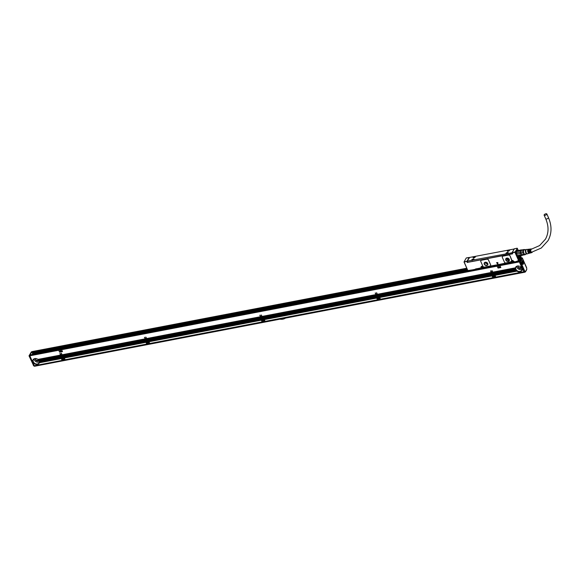 <?xml version="1.0" encoding="UTF-8"?>
<svg xmlns="http://www.w3.org/2000/svg" width="580" height="580" viewBox="0 0 580 580"><rect width="100%" height="100%" fill="white"/><g stroke="black" fill="none" stroke-linecap="round" stroke-linejoin="round"><path stroke-width="0.87" d="M516.403 250.908L516.954 250.444A3.059 1.356 -100.9 0 1 517.447 250.538M516.338 254.083A3.016 1.341 -100.9 0 0 518.107 256.411A3.016 1.341 -100.9 0 0 518.585 256.092A3.059 1.356 -100.9 0 1 518.107 256.454A3.059 1.356 -100.9 0 1 518.078 256.462L517.418 256.23M516.186 253.293A3.016 1.341 -100.9 0 1 517.026 250.473A3.016 1.341 -100.9 0 1 517.425 250.545M518.107 256.142A2.755 1.225 -100.9 0 1 518.085 256.15A2.755 1.225 -100.9 0 1 518.063 256.15A2.755 1.225 -100.9 0 1 517.034 255.439A2.755 1.225 -100.9 0 1 516.258 252.568A2.755 1.225 -100.9 0 1 517.048 250.741A2.755 1.225 -100.9 0 1 517.07 250.734M525.618 254.12A2.755 1.225 -100.9 0 1 525.291 254.663L524.545 254.736A2.755 1.225 -100.9 0 1 524.001 254.2L523.377 252.8L520.507 253.409A2.972 1.319 -100.9 0 1 520.282 252.133L520.572 252.024A2.755 1.225 -100.9 0 1 520.68 250.777L520.579 252.155L516.729 252.764A2.755 1.225 -100.9 0 0 516.968 254.163L520.811 253.431A2.755 1.225 -100.9 0 0 521.34 254.613L517.701 255.555A2.972 1.319 79.1 0 0 518.063 255.976A2.972 1.319 79.1 0 0 518.31 256.15L521.768 255.483A2.972 1.319 -100.9 0 1 521.159 254.888L517.701 255.555M516.831 251.517L520.68 250.777L516.831 251.517A2.755 1.225 -100.9 0 1 516.983 251.118A2.755 1.225 -100.9 0 1 517.041 251.017M523.377 252.8A2.755 1.225 -100.9 0 1 523.269 252.293A2.755 1.225 -100.9 0 1 523.182 251.655L523.312 250.183L520.71 250.683A2.755 1.225 -100.9 0 1 521.058 250.067L521.108 250.024A2.755 1.225 -100.9 0 1 521.355 249.915A2.755 1.225 -100.9 0 1 521.376 249.907A2.755 1.225 -100.9 0 1 521.688 249.944M517.969 255.889A2.755 1.225 -100.9 0 1 517.882 255.816A2.755 1.225 -100.9 0 1 517.49 255.352M518.796 255.947L522.638 255.207A2.755 1.225 79.1 0 1 522.391 255.323A2.755 1.225 79.1 0 1 522.007 255.265L521.768 255.483M523.182 251.655L520.579 252.155A2.755 1.225 -100.9 0 0 520.775 253.3L521.398 254.7A2.755 1.225 79.1 0 1 521.34 254.613L521.159 254.888M520.507 253.409L516.968 254.163M516.729 252.764L516.823 252.8A2.972 1.319 79.1 0 0 517.041 254.076M520.282 252.133L516.823 252.8M521.108 250.024L517.346 250.56A2.972 1.319 79.1 0 0 517.092 250.908A2.972 1.319 79.1 0 0 516.954 251.249M521.739 249.965L520.934 249.951M524.545 254.736L522.689 255.164A2.755 1.225 -100.9 0 1 522.638 255.207M524.001 254.2L521.398 254.7A2.755 1.225 -100.9 0 0 521.942 255.236A2.755 1.225 79.1 0 0 522.007 255.265M520.419 250.582A2.972 1.319 -100.9 0 1 520.804 249.9M524.798 249.828A2.755 1.225 -100.9 0 0 524.407 249.501L521.058 250.067M525.291 254.663L522.689 255.164M525.574 254.134A2.581 1.145 -100.9 0 1 524.436 254.41A2.581 1.145 -100.9 0 1 523.428 252.264A2.581 1.145 -100.9 0 1 523.602 249.973A2.581 1.145 -100.9 0 1 524.748 249.842M523.312 250.183A2.755 1.225 -100.9 0 1 523.66 249.567M524.994 254.243A2.182 0.972 -100.9 0 1 524.98 254.243A2.182 0.972 -100.9 0 1 524.958 254.25A2.182 0.972 -100.9 0 1 523.61 252.264A2.182 0.972 -100.9 0 1 524.153 249.951A2.182 0.972 -100.9 0 1 524.175 249.951M527.213 253.837A2.313 1.029 -100.9 0 1 527.068 253.953A2.313 1.029 -100.9 0 1 526.908 254.011A2.313 1.029 -100.9 0 1 525.473 251.88A2.313 1.029 -100.9 0 1 526.074 249.451A2.313 1.029 -100.9 0 1 526.205 249.451A2.313 1.029 -100.9 0 1 526.343 249.487M532.273 252.09A1.856 0.826 -100.9 0 1 531.86 252.59A1.856 0.826 -100.9 0 1 531.824 252.597A1.856 0.826 -100.9 0 1 530.671 250.893A1.856 0.826 -100.9 0 1 531.149 248.943A1.856 0.826 -100.9 0 1 531.164 248.943L530.381 249.037A1.914 0.848 -100.9 0 1 530.381 249.037A1.914 0.848 -100.9 0 0 529.997 251.539L529.605 251.626A1.936 0.863 -100.9 0 1 529.982 249.088A1.936 0.863 -100.9 0 1 529.997 249.081L529.525 249.139A1.972 0.877 -100.9 0 1 529.54 249.139A1.972 0.877 -100.9 0 0 529.518 249.139A1.972 0.877 -100.9 0 0 529.134 251.735L528.742 251.821A2.001 0.892 -100.9 0 1 529.127 249.19A2.001 0.892 -100.9 0 1 529.141 249.19L528.67 249.24A2.03 0.906 -100.9 0 1 528.684 249.24A2.03 0.906 -100.9 0 1 528.67 249.24A2.03 0.906 -100.9 0 0 528.271 251.93L527.88 252.017A2.059 0.913 -100.9 0 1 528.271 249.291A2.059 0.913 -100.9 0 1 528.279 249.291L526.488 249.509A2.182 0.972 -100.9 0 1 526.488 249.509A2.182 0.972 -100.9 0 1 526.502 249.509A2.182 0.972 -100.9 0 0 525.915 251.8A2.182 0.972 -100.9 0 0 527.264 253.808A2.182 0.972 -100.9 0 0 527.314 253.793A2.182 0.972 -100.9 0 0 527.358 253.779L527.068 253.953M531.164 248.943A1.856 0.826 -100.9 0 1 531.657 249.175M531.142 252.779A1.914 0.848 -100.9 0 1 531.106 252.793A1.914 0.848 -100.9 0 1 531.062 252.8A1.914 0.848 -100.9 0 1 530.323 252.264L529.932 252.358A1.936 0.863 -100.9 0 0 530.686 252.902A1.936 0.863 -100.9 0 0 530.722 252.894L530.272 253.011A1.972 0.877 -100.9 0 1 530.229 253.018A1.972 0.877 -100.9 0 1 529.46 252.46L529.062 252.546A2.001 0.892 -100.9 0 0 529.845 253.119A2.001 0.892 -100.9 0 0 529.888 253.112L529.438 253.235A2.03 0.906 -100.9 0 1 529.395 253.243A2.03 0.906 -100.9 0 1 528.59 252.655L528.199 252.742A2.059 0.913 -100.9 0 0 529.011 253.344A2.059 0.913 -100.9 0 0 529.054 253.337L527.314 253.793M528.742 251.821L528.88 251.575A1.552 0.689 -100.9 0 1 529.033 249.719L529.011 249.733M529.605 251.626L529.728 251.415A1.552 0.689 -100.9 0 1 529.932 249.516M531.998 252.155A1.552 0.689 -100.9 0 1 531.78 252.293A1.552 0.689 -100.9 0 1 531.766 252.3A1.552 0.689 -100.9 0 1 530.809 250.886A1.552 0.689 -100.9 0 1 531.193 249.248A1.552 0.689 -100.9 0 1 531.345 249.255M527.88 252.017L528.032 251.742A1.552 0.689 -100.9 0 1 528.134 249.936M467.19 261.225L467.654 262.218M467.567 262.37L512.684 253.823L512.14 252.807M469.082 261.986L472.243 261.442M511.444 253.859L507.863 254.613M507.826 254.606L506.478 254.808L507.79 254.671M473.642 261.174L506.463 254.881M473.505 261.275L472.214 261.384M545.918 213.766A1.486 0.616 156.1 0 1 546.831 213.948A1.486 0.616 156.1 0 1 545.033 215.332A1.486 0.616 156.1 0 1 544.12 215.151A1.486 0.616 156.1 0 1 545.918 213.766M517.179 250.444L516.874 250.415A3.103 1.377 79.1 0 0 516.845 250.422A3.103 1.377 79.1 0 0 516.707 250.466M517.875 256.527A3.103 1.377 79.1 0 0 517.991 256.519A3.103 1.377 79.1 0 0 518.02 256.512A3.103 1.377 79.1 0 0 518.317 256.375M514.424 248.748L512.104 252.575L512.546 253.793M511.872 262.08L511.488 261.667A1.182 0.935 29.6 0 1 511.437 261.529L511.4 261.79M502.382 256.512L502.352 256.556A1.312 1.044 29.6 0 1 503.041 256.063L508.421 255.033A1.312 1.044 29.6 0 1 510.059 255.903L510.03 255.947A1.312 1.044 -150.4 0 0 508.392 255.077L503.012 256.113A1.312 1.044 -150.4 0 0 502.345 257.426L504.404 262.08A1.312 1.044 -150.4 0 0 506.043 262.95L511.408 261.58A1.182 0.935 -150.4 0 1 511.799 260.623L510.03 255.947M511.944 260.464L510.059 255.903M497.763 264.096L496.545 262.696L497.756 264.103M496.545 262.696L497.828 262.53L497.894 264.103M480.849 260.637L480.82 260.688A1.312 1.044 29.6 0 1 481.501 260.195L486.888 259.166A1.312 1.044 29.6 0 1 488.527 260.036L488.498 260.079A1.312 1.044 -150.4 0 0 486.859 259.209L481.48 260.239A1.312 1.044 -150.4 0 0 480.805 261.551L482.872 266.213A1.312 1.044 -150.4 0 0 484.51 267.075L489.89 266.046A1.312 1.044 -150.4 0 0 490.564 264.734L488.498 260.079M490.549 265.604L490.571 265.553A1.312 1.044 29.6 0 1 490.564 265.582A1.312 1.044 29.6 0 0 490.586 264.69L488.527 260.036M469.169 257.527L466.857 261.507L464.036 261.935L466.842 261.21L467.306 262.523M467.277 261.312L467.864 262.218L472.243 261.457M506.485 254.808L472.337 261.5M517.708 250.495A3.19 1.414 79.1 0 0 517.07 250.292L516.802 250.393M518.012 256.548L517.984 256.541A3.125 1.392 79.1 0 0 518.056 256.534L518.332 256.418A3.125 1.392 79.1 0 0 518.629 256.084M517.07 250.292C515.083 249.704 517.142 258.404 518.121 256.57L518.52 257.259A1.812 0.805 79.1 0 0 518.796 258.202L518.955 258.571A1.812 0.805 79.1 0 0 519.491 259.296L518.861 260.754L517.49 260.906L517.759 261.37L517.49 260.906L518.861 260.754L519.528 259.572M518.643 260.688L514.924 252.286L517.302 248.392L514.989 252.162M464.036 261.935L467.828 270.541L475.796 269.395M464.167 262.022L467.828 270.541M467.886 270.425L469.205 270.563L467.908 270.541M475.999 269.156L469.205 270.563L475.738 269.308L475.578 268.946L476.108 268.939L475.578 268.946L476.108 268.939L475.846 269.41L476.195 268.946M481.494 267.909L475.578 268.946M511.748 262.102L483.415 267.539L483.096 267.097M511.937 261.95L483.343 267.46L483.184 267.097A1.182 0.935 29.6 0 0 481.11 267.496L481.269 267.858M511.408 261.58L511.437 261.529A1.182 0.935 29.6 0 1 511.488 260.906M511.893 260.543A1.182 0.935 29.6 0 1 513.561 261.268L514.221 261.536L513.793 261.711L513.474 261.268M517.49 260.906L518.02 260.899L517.65 261.268L514.489 262L513.655 261.718M518.107 260.906L514.489 262L517.708 261.355M520.579 255.787L521.072 256.853L520.34 257.803A1.812 0.805 79.1 0 0 520.042 256.65L519.883 256.287A1.812 0.805 79.1 0 0 519.702 255.954M520.245 258.056L520.913 257.012M517.092 248.211L514.228 248.842L517.222 248.218L518.194 250.4M464.152 261.725L466.269 257.984L468.966 257.469M507.732 254.714L512.445 253.561M514.112 249.008L469.662 257.433L467.212 261.152L511.647 252.837L512.046 253.743M517.998 258.1L518.201 258.462L518.404 257.621L518.005 257.455L517.998 258.1M520.086 257.274A1.812 0.805 79.1 0 0 519.89 256.679L519.723 256.317A1.812 0.805 79.1 0 0 519.549 255.983M518.868 256.041A1.704 0.754 79.1 0 0 518.549 257.411M519.375 259.724L518.904 260.558M505.811 260.072A1.965 1.559 -150.4 0 0 507.514 261.377A1.965 1.559 -150.4 0 0 509.254 260.71A1.965 1.559 -150.4 0 0 509.269 259.412A1.965 1.559 -150.4 0 0 507.565 258.107A1.965 1.559 -150.4 0 0 505.833 258.767A1.965 1.559 -150.4 0 0 505.811 260.072M484.278 264.204A1.965 1.559 -150.4 0 0 485.982 265.502A1.965 1.559 -150.4 0 0 487.715 264.842A1.965 1.559 -150.4 0 0 487.736 263.537A1.965 1.559 -150.4 0 0 486.033 262.24A1.965 1.559 -150.4 0 0 484.293 262.899A1.965 1.559 -150.4 0 0 484.278 264.204M512.089 252.612L511.647 252.837M473.686 258.97A1.225 0.507 -23.9 0 0 472.337 259.332A1.225 0.507 -23.9 0 0 471.728 260.137A1.225 0.507 -23.9 0 0 472.011 260.304A1.225 0.507 -23.9 0 0 473.352 259.949A1.225 0.507 -23.9 0 0 473.969 259.144A1.225 0.507 -23.9 0 0 473.686 258.97M507.913 252.409A1.225 0.507 -23.9 0 0 506.565 252.764A1.225 0.507 -23.9 0 0 505.956 253.569A1.225 0.507 -23.9 0 0 506.231 253.743A1.225 0.507 -23.9 0 0 507.58 253.38A1.225 0.507 -23.9 0 0 508.189 252.575A1.225 0.507 -23.9 0 0 507.913 252.409M474.433 257.658A1.225 0.507 -23.9 0 0 475.353 256.693A1.225 0.507 -23.9 0 0 474.041 256.723A1.225 0.507 -23.9 0 0 473.12 257.687A1.225 0.507 -23.9 0 0 474.433 257.658M508.653 251.096A1.225 0.507 -23.9 0 0 509.581 250.132A1.225 0.507 -23.9 0 0 508.268 250.161A1.225 0.507 -23.9 0 0 507.34 251.125A1.225 0.507 -23.9 0 0 508.653 251.096M518.179 258.441L517.998 257.476M481.56 267.779L481.11 267.496M514.547 262.675L514.503 261.783M477.384 269.178L481.175 268.279L481.052 268.743M476.028 269.236L477.325 269.011M476.564 268.881L513.779 261.942M512.198 260.579A0.877 0.696 -150.4 0 0 511.857 261.428L511.951 262M481.821 266.409A0.877 0.696 -150.4 0 0 481.48 267.257L481.574 267.829M505.847 258.738L505.847 260.007A1.965 1.559 -150.4 0 0 507.529 261.297A1.965 1.559 -150.4 0 0 509.269 260.674M484.314 262.863L484.314 264.132A1.965 1.559 -150.4 0 0 485.997 265.43A1.965 1.559 -150.4 0 0 487.736 264.806M472.076 260.449C471.641 259.84 472.2 259.398 473.751 259.115A1.225 0.507 156.1 0 1 473.983 259.224M505.999 253.634A1.225 0.507 156.1 0 1 506.71 252.865A1.225 0.507 156.1 0 1 507.971 252.554L508.211 252.655M475.375 256.773A1.225 0.507 -23.9 0 0 474.107 256.868L473.164 257.752M509.595 250.212L508.334 250.306A1.225 0.507 -23.9 0 0 507.384 251.191M510.661 263.066L510.4 262.668L514.286 261.928M506.043 259.963A1.747 1.392 -150.4 0 0 509.117 259.376A1.747 1.392 -150.4 0 0 506.043 259.963M484.51 264.096A1.747 1.392 -150.4 0 0 487.584 263.508A1.747 1.392 -150.4 0 0 484.51 264.096M506.528 258.361A1.747 1.392 -150.4 0 0 509.247 259.898M484.996 262.486A1.747 1.392 -150.4 0 0 485.126 263.015L487.715 264.031M473.962 259.354A1.138 0.471 -23.9 0 0 473.954 259.325L473.954 259.325A1.138 0.471 -23.9 0 0 472.729 259.354A1.138 0.471 -23.9 0 0 471.873 260.239A1.138 0.471 -23.9 0 0 471.873 260.246A1.138 0.471 -23.9 0 0 471.888 260.275L471.873 260.246M508.189 252.786L508.174 252.757A1.138 0.471 -23.9 0 0 508.174 252.764A1.138 0.471 -23.9 0 0 508.174 252.757A1.138 0.471 -23.9 0 0 506.949 252.786A1.138 0.471 -23.9 0 0 506.093 253.677A1.138 0.471 -23.9 0 0 506.101 253.677A1.138 0.471 -23.9 0 0 506.115 253.706L506.101 253.677M475.339 256.882A1.138 0.471 -23.9 0 0 475.339 256.875L475.353 256.904A1.138 0.471 -23.9 0 0 475.339 256.882A1.138 0.471 -23.9 0 0 474.114 256.904A1.138 0.471 -23.9 0 0 473.258 257.796A1.138 0.471 -23.9 0 0 473.265 257.796A1.138 0.471 -23.9 0 0 473.28 257.825L473.265 257.796M509.566 250.313L509.573 250.335A1.138 0.471 -23.9 0 0 509.566 250.313A1.138 0.471 -23.9 0 0 508.341 250.343A1.138 0.471 -23.9 0 0 507.486 251.227A1.138 0.471 -23.9 0 0 507.486 251.234A1.138 0.471 -23.9 0 0 507.5 251.263L507.486 251.234M507.159 258.187A1.117 0.884 -150.4 0 0 509.066 259.267M518.614 256.454L518.701 256.44A1.638 0.725 79.1 0 0 518.745 258.078M519.187 258.985A1.638 0.725 79.1 0 0 519.687 259.238A1.638 0.725 79.1 0 0 519.89 259.122L518.701 256.44M485.627 262.32A1.117 0.884 -150.4 0 0 487.534 263.4M472.751 259.905L473.208 259.688M506.978 253.344L507.435 253.119M474.186 257.629L473.824 257.389L474.404 257.382M474.135 257.513L474.599 257.237M508.406 251.06L508.051 250.821L508.624 250.821M508.355 250.951L508.82 250.676M482.575 267.17L482.415 267.656L481.77 267.423L482.009 266.865M512.952 261.341L512.792 261.827L512.147 261.594L512.394 261.036M519.934 259.035A1.552 0.689 -100.9 0 1 518.991 258.433A1.552 0.689 -100.9 0 1 518.81 256.498M518.984 256.2A1.552 0.689 -100.9 0 1 519.165 256.092A1.552 0.689 -100.9 0 1 519.542 256.23A1.552 0.689 -100.9 0 1 520.108 258.738L518.875 256.135M521.159 258.542L520.064 258.825M482.372 267.561L481.813 267.257M512.749 261.732L512.191 261.428M519.346 261.899L29.834 355.801L31.944 360.564L32.835 360.39A3.494 2.777 29.6 0 1 33.067 359.774A3.494 2.777 29.6 0 1 37.968 359.404L60.53 355.076L60.015 353.438L60.914 355.004L61.799 354.837L61.284 353.198L62.183 354.764L145.131 338.851L144.5 337.285L145.515 338.778L146.399 338.604L145.776 337.045L146.784 338.531L260.493 316.724L259.862 315.157L260.877 316.644L261.761 316.477L261.13 314.911L262.145 316.404L375.847 294.589L375.224 293.031L376.239 294.517L377.116 294.35L376.492 292.784L377.507 294.27L491.209 272.462L490.695 270.824L491.593 272.39L492.478 272.216L491.963 270.584L492.862 272.143L515.424 267.815A3.494 2.777 29.6 0 1 515.663 267.199A3.494 2.777 29.6 0 1 520.564 266.829L521.456 266.662L519.346 261.899L519.477 261.145L30.102 355.018M58.776 350.4L59.675 352.169L62.364 351.647L61.56 349.834L58.87 350.349M62.488 351.552L61.589 349.783L58.892 350.305M497.147 266.307L498.046 268.076L500.736 267.561L499.931 265.742L497.241 266.256M500.845 267.481L499.96 265.691L497.263 266.213M29.834 355.801L29.964 355.047M61.342 357.911A0.652 0.522 -150.4 0 0 61.386 358.223L62.241 360.383L34.343 365.726M60.53 355.076L61.654 357.548L39.44 361.884A3.494 2.777 29.6 0 1 39.447 362.159L61.291 357.969L39.433 362.319A3.494 2.777 29.6 0 1 39.389 362.609L61.306 358.563L39.346 362.775A3.494 2.777 29.6 0 1 39.15 363.225A3.494 2.777 29.6 0 1 34.423 363.718L33.394 363.776L34.206 365.661M34.387 363.645L33.401 363.783L34.249 363.595A3.494 2.777 29.6 0 1 33.981 363.37L33.843 363.239A3.494 2.777 29.6 0 1 33.618 363L33.509 362.863A3.494 2.777 29.6 0 1 33.328 362.623L33.241 362.486A3.494 2.777 29.6 0 1 33.103 362.232L33.038 362.087A3.494 2.777 29.6 0 1 32.937 361.833L32.538 361.906L33.038 362.087M33.952 363.298L33.212 363.377L33.357 363.762M33.56 362.877L33.183 363.363M33.045 362.978L33.509 362.863M33.285 362.5L33.002 362.964M32.864 362.58L33.241 362.486M33.096 362.159L32.828 362.565L33.321 362.551M33.075 362.108L32.654 362.159M32.922 361.702L32.473 361.76L32.937 361.753M32.821 361.289L32.299 361.362L32.821 361.289L32.473 361.76M32.792 360.854L32.117 360.963L32.777 360.992A3.494 2.777 29.6 0 0 32.799 361.267M32.777 360.84A3.494 2.777 29.6 0 1 32.806 360.557L31.944 360.564M37.968 359.404L38.128 359.535A3.494 2.777 29.6 0 1 38.381 359.76L38.512 359.897A3.494 2.777 29.6 0 1 38.715 360.129L38.816 360.267A3.494 2.777 29.6 0 1 38.983 360.513L39.063 360.658A3.494 2.777 29.6 0 1 39.186 360.905L61.241 356.678M39.215 363.109A3.494 2.777 29.6 0 1 36.12 364.153A3.494 2.777 29.6 0 1 33.169 361.855A3.494 2.777 29.6 0 1 33.14 359.658M61.654 357.548L59.907 353.662M62.93 357.381L62.045 357.548M62.017 357.425L62.901 357.251M62.749 356.983L61.864 357.149M61.842 357.019L62.727 356.852M62.575 356.577L61.69 356.751M61.661 356.62L62.546 356.454M62.401 356.178L61.516 356.352M61.487 356.221L62.372 356.055M62.219 355.779L61.335 355.953M61.306 355.823L62.191 355.649M62.045 355.38L61.161 355.547M61.132 355.424L62.017 355.25M61.864 354.982L60.98 355.149M63.104 357.7L61.639 358.23L62.43 358.186A0.921 0.732 29.6 0 1 63.118 358.056L63.923 357.896L63.082 357.65M61.175 353.416L63.206 357.476L64.075 357.7L64.931 359.868L63.989 357.969L63.35 358.092L63.996 358.041M63.285 357.178L146.08 340.996L63.314 357.309L146.319 341.54L144.5 337.43M146.08 340.996L63.133 356.903M63.111 356.78L146.051 340.866M145.906 340.598L62.959 356.504M62.93 356.381L145.877 340.467M145.725 340.192L62.785 356.106M62.756 355.975L145.696 340.068M145.551 339.793L62.604 355.707M62.575 355.576L145.522 339.67M145.37 339.394L62.43 355.308M62.401 355.177L145.348 339.264M145.196 338.995L62.248 354.909M146.319 341.54L146.189 341.569A0.652 0.522 29.6 0 0 145.892 341.743L63.909 357.469A0.652 0.522 29.6 0 0 63.51 357.425L63.314 357.309M147.53 341.149L146.646 341.323L148.676 341.475L149.372 343.57L148.589 341.736L147.944 341.859L148.596 341.816M146.617 341.192L147.501 341.025M147.349 340.75L146.465 340.924M146.435 340.793L147.32 340.627M147.175 340.351L146.291 340.518M146.262 340.395L147.146 340.221M146.994 339.952L146.109 340.119M146.08 339.996L146.965 339.822M146.82 339.554L145.935 339.72M145.906 339.59L146.791 339.423M146.638 339.155L145.754 339.322M145.732 339.191L146.617 339.024M146.465 338.749L145.58 338.923M148.494 343.012A0.921 0.732 -150.4 0 1 148.393 343.135C147.233 343.382 146.776 342.983 147.023 341.939L146.247 342.127L147.03 341.961A0.921 0.732 29.6 0 1 147.719 341.823L148.524 341.671L147.69 341.446L146.363 341.903M145.768 337.19L147.806 341.25M147.885 340.953L261.442 318.869L147.915 341.076L261.681 319.413L259.862 315.302M261.442 318.869L147.733 340.677M147.704 340.547L261.413 318.739M261.261 318.464L147.559 340.279M147.53 340.148L261.239 318.34M261.087 318.065L147.378 339.88M147.356 339.75L261.058 317.934M260.906 317.666L147.204 339.481M147.175 339.351L260.884 317.536M260.732 317.267L147.023 339.075M147.001 338.952L260.703 317.137M260.558 316.868L146.849 338.676M261.681 319.413L261.551 319.435A0.652 0.522 29.6 0 0 261.254 319.616L148.502 341.243A0.652 0.522 29.6 0 0 148.11 341.2L147.915 341.076M262.885 319.022L262 319.196M261.979 319.065L262.863 318.891M262.711 318.623L261.827 318.79M261.798 318.666L262.682 318.493M262.53 318.224L261.645 318.391M261.623 318.26L262.508 318.094M262.356 317.825L261.471 317.992M261.442 317.862L262.327 317.695M262.175 317.419L261.297 317.594M261.268 317.463L262.153 317.296M262 317.021L261.116 317.195M261.087 317.064L261.971 316.897M261.827 316.622L260.942 316.789M263.059 319.348L261.711 319.798L262.392 319.826A0.921 0.732 29.6 0 1 263.081 319.696L263.951 319.609L263.037 319.297M261.13 315.056L263.161 319.116L264.038 319.348L264.734 321.443L263.951 319.689M263.248 318.819L376.804 296.735L263.269 318.949L377.043 297.279L375.354 292.951M376.804 296.735L263.095 318.55M263.066 318.42L376.775 296.605M376.623 296.337L262.914 318.152M262.892 318.021L376.594 296.206M376.449 295.938L262.74 317.746M262.711 317.623L376.42 295.807M376.268 295.539L262.566 317.347M262.537 317.224L376.246 295.409M376.094 295.133L262.385 316.948M262.356 316.818L376.065 295.01M375.912 294.734L262.211 316.549M377.043 297.279L376.906 297.308A0.652 0.522 29.6 0 0 376.608 297.482L263.864 319.109A0.652 0.522 29.6 0 0 263.472 319.065L263.269 318.949M378.247 296.895L377.363 297.062L379.4 297.214L380.233 299.374L379.313 297.482L378.726 297.671A0.921 0.732 29.6 0 1 377.957 298.903A0.921 0.732 29.6 0 1 377.595 297.888L377.007 297.997L377.783 299.751L380.088 299.309M377.334 296.931L378.218 296.764M378.073 296.496L377.188 296.663M377.159 296.532L378.044 296.365M377.892 296.09L377.007 296.264M376.986 296.133L377.87 295.967M377.718 295.691L376.833 295.865M376.804 295.735L377.689 295.568M377.536 295.293L376.652 295.459M376.63 295.336L377.515 295.162M377.363 294.894L376.478 295.06M376.449 294.937L377.334 294.763M377.181 294.495L376.297 294.662M379.211 298.751A0.921 0.732 -150.4 0 1 379.11 298.874C377.95 299.12 377.493 298.729 377.747 297.685L376.971 297.866L377.754 297.7A0.921 0.732 29.6 0 1 378.443 297.569L379.248 297.41L378.414 297.185L377.087 297.649M376.623 292.704L378.522 296.989M378.602 296.692L492.159 274.608L378.631 296.822L492.405 275.152L490.586 271.041M492.159 274.608L378.457 296.416M378.428 296.293L492.137 274.478M491.985 274.209L378.276 296.017M378.254 295.894L491.956 274.079M491.804 273.811L378.102 295.619M378.073 295.488L491.782 273.68M491.63 273.405L377.921 295.22M377.899 295.089L491.601 273.281M491.456 273.006L377.747 294.821M377.718 294.691L491.427 272.875M491.274 272.607L377.565 294.423M492.405 275.152L492.268 275.181A0.652 0.522 29.6 0 0 491.971 275.355L379.226 296.982A0.652 0.522 29.6 0 0 378.834 296.938L378.631 296.822M493.609 274.76L492.724 274.935M492.696 274.804L493.58 274.637M493.428 274.362L492.543 274.536M492.522 274.405L493.406 274.238M493.254 273.963L492.369 274.137M492.34 274.007L493.225 273.832M493.08 273.564L492.195 273.731M492.166 273.608L493.051 273.434M492.899 273.165L492.014 273.332M491.985 273.202L492.87 273.035M492.724 272.767L491.84 272.933M491.811 272.803L492.696 272.636M492.543 272.361L491.659 272.535M493.783 275.087L492.318 275.616L493.109 275.572A0.921 0.732 29.6 0 1 493.798 275.435L494.602 275.282L493.761 275.036M491.854 270.802L493.885 274.862L494.754 275.087L495.61 277.247L494.667 275.348L494.087 275.543A0.921 0.732 29.6 0 1 493.312 276.776A0.921 0.732 29.6 0 1 492.957 275.754L492.369 275.87L493.145 277.624L495.45 277.182M521.935 270.2L522.935 269.932L521.935 270.2A3.494 2.777 29.6 0 1 521.746 270.65A3.494 2.777 29.6 0 1 517.012 271.143L516.845 271.019A3.494 2.777 29.6 0 1 516.57 270.795L494.588 274.855A0.652 0.522 29.6 0 0 494.189 274.811L516.193 270.352L493.812 274.289L515.83 269.91A3.494 2.777 29.6 0 1 515.692 269.656L515.627 269.512A3.494 2.777 29.6 0 1 515.526 269.258L493.464 273.492L515.526 269.258M515.881 269.925L493.812 274.289M493.79 274.159L515.692 269.656M515.663 269.533L493.638 273.89M493.435 273.361L515.511 269.127L493.457 273.412M493.399 273.347L515.417 268.844A3.494 2.777 29.6 0 0 515.482 269.106M493.254 272.962L515.417 268.714L493.283 273.093M493.217 272.948L515.366 268.417A3.494 2.777 29.6 0 0 515.388 268.692M493.08 272.564L515.388 268.286L493.109 272.687M493.043 272.542L515.395 267.982A3.494 2.777 29.6 0 0 515.366 268.264M515.424 267.815L492.927 272.288M520.564 266.829L520.724 266.959A3.494 2.777 29.6 0 1 520.971 267.184L521.101 267.322A3.494 2.777 29.6 0 1 521.304 267.554L521.413 267.692A3.494 2.777 29.6 0 1 521.572 267.938L521.652 268.083A3.494 2.777 29.6 0 1 521.783 268.337L522.167 268.257L521.456 266.662M521.804 270.534A3.494 2.777 29.6 0 1 518.708 271.578A3.494 2.777 29.6 0 1 515.758 269.287A3.494 2.777 29.6 0 1 515.729 267.083M523.972 271.687L524.603 271.723A0.435 0.377 114.4 0 0 524.965 271.23L524.284 271.52L519.912 261.667L520.514 261.544L524.762 271.143L524.356 271.614L525.524 271.498L526.763 269.316L526.676 267.771L522.421 258.173L520.514 261.544L519.484 261.783L519.76 262.269M522.225 268.33L521.841 268.482L522.167 268.257M522.225 268.402L521.928 268.743L522.341 268.663M522.399 268.728L521.964 268.888L522.377 268.678M522.406 268.808L522.014 269.156L522.515 269.062M522.58 269.127L522.029 269.308L522.558 269.077M522.58 269.207L522.036 269.584L522.696 269.461M522.754 269.526L522.029 269.743L522.732 269.475M522.761 269.606L521.986 270.055L522.87 269.86M522.935 270.005L520.746 264.48M33.604 362.928L33.038 362.978M492.028 275.297A0.652 0.522 -150.4 0 0 492.065 275.601L492.92 277.762L491.978 275.87L379.697 297.482L380.473 299.236L492.761 277.697M376.666 297.424A0.652 0.522 -150.4 0 0 376.703 297.736L377.558 299.896L376.616 297.997L264.335 319.609L265.118 321.363L377.399 299.831M261.305 319.551A0.652 0.522 -150.4 0 0 261.341 319.863L262.196 322.023L261.261 320.124L148.98 341.743L149.756 343.498L262.037 321.958M145.942 341.685A0.652 0.522 -150.4 0 0 145.986 341.99L146.841 344.15L145.899 342.258L64.38 357.969L65.156 359.723L146.675 344.085M33.422 363.906L34.423 363.718M61.306 358.563L62.082 360.318M33.248 363.508L33.981 363.37M33.067 363.109L33.618 363M32.893 362.71L33.328 362.623M32.712 362.312L33.103 362.232M32.538 361.906L32.937 361.833M32.364 361.507L32.821 361.42M32.183 361.108L32.777 360.992M32.009 360.709L32.806 360.557M38.128 359.535L60.595 355.221M38.381 359.76L60.711 355.475M38.512 359.897L60.777 355.627M38.715 360.129L60.886 355.881M38.816 360.267L60.951 356.026M38.983 360.513L61.067 356.279M39.063 360.658L61.125 356.424M39.455 361.804L39.425 361.731A3.494 2.777 29.6 0 0 39.375 361.463L39.338 361.311A3.494 2.777 29.6 0 0 39.252 361.057L39.186 360.905M34.822 358.592A3.277 2.603 -150.4 0 0 33.394 359.651A3.277 2.603 -150.4 0 0 33.357 361.818A3.277 2.603 -150.4 0 0 36.199 363.986A3.277 2.603 -150.4 0 0 39.092 362.884A3.277 2.603 -150.4 0 0 39.273 361.115M61.306 356.823L39.252 361.057A3.277 2.603 -150.4 0 0 39.208 360.919M39.462 362.181L61.291 357.969A0.652 0.522 29.6 0 1 61.589 357.795L61.727 357.766M39.44 361.884L61.661 357.621M61.632 357.498L39.447 361.753L61.596 357.476M39.375 361.463L61.48 357.222M39.338 361.311L61.415 357.077M62.154 357.802L63.039 357.635M61.096 355.402L61.98 355.236M61.27 355.801L62.154 355.634M61.451 356.207L62.336 356.033M61.625 356.606L62.509 356.432M61.806 357.005L62.691 356.838M61.98 357.403L62.865 357.236M63.249 357.164L146.196 341.25M62.364 355.163L145.304 339.249M62.538 355.562L145.486 339.648M62.72 355.961L145.66 340.047M62.894 356.359L145.841 340.453M63.075 356.758L146.015 340.851M146.754 341.576L147.639 341.41M145.689 339.177L146.573 339.01M145.87 339.575L146.754 339.409M146.044 339.974L146.928 339.808M146.225 340.373L147.11 340.206M146.399 340.779L147.284 340.605M146.581 341.178L147.465 341.004M147.849 340.931L261.551 319.123M146.957 338.93L260.666 317.122M147.139 339.336L260.848 317.521M147.313 339.735L261.022 317.92M147.494 340.134L261.196 318.318M147.668 340.532L261.377 318.717M262.117 319.45L263.001 319.275M261.051 317.05L261.935 316.876M261.232 317.449L262.117 317.274M261.406 317.847L262.29 317.68M261.587 318.246L262.472 318.079M261.761 318.645L262.646 318.478M261.935 319.043L262.82 318.877M263.204 318.804L376.913 296.989M262.32 316.803L376.028 294.988M262.501 317.202L376.202 295.394M262.675 317.601L376.384 295.793M262.856 318.007L376.558 296.192M263.03 318.406L376.739 296.59M377.478 297.315L378.363 297.149M377.696 297.736L376.971 297.866L377.529 297.351M376.413 294.915L377.297 294.749M376.587 295.314L377.471 295.147M376.768 295.72L377.652 295.546M376.942 296.119L377.826 295.945M377.123 296.518L378.008 296.351M377.297 296.916L378.182 296.75M378.566 296.677L492.275 274.862M377.682 294.676L491.39 272.861M377.855 295.075L491.564 273.26M378.037 295.474L491.746 273.659M378.211 295.873L491.92 274.064M378.392 296.271L492.101 274.463M492.833 275.188L493.718 275.021M491.775 272.788L492.659 272.622M491.949 273.187L492.833 273.02M492.13 273.586L493.014 273.419M492.304 273.985L493.188 273.818M492.485 274.391L493.37 274.217M492.659 274.789L493.544 274.615M493.928 274.543L516.098 270.294A3.494 2.777 29.6 0 1 515.924 270.048M493.573 273.745L515.627 269.512M493.754 274.144L515.83 269.91M520.724 266.959L521.522 266.807M520.971 267.184L521.63 267.061M521.101 267.322L521.696 267.206M521.304 267.554L521.812 267.46M521.413 267.692L521.877 267.605M521.572 267.938L521.986 267.858M521.652 268.083L522.051 268.004M521.797 268.344A3.277 2.603 -150.4 0 1 521.841 268.46A3.494 2.777 29.6 0 1 521.928 268.743M517.411 266.017A3.277 2.603 -150.4 0 0 515.983 267.075A3.277 2.603 -150.4 0 0 515.953 269.243A3.277 2.603 -150.4 0 0 518.796 271.418A3.277 2.603 -150.4 0 0 521.688 270.309A3.277 2.603 -150.4 0 0 521.862 268.54M516.976 271.07L495.059 275.355L517.012 271.143M495.059 275.355L495.835 277.11L523.718 271.759M523.878 271.824L495.835 277.11M61.458 351.574L60.255 350.298L60.306 351.712L61.458 351.574L60.255 350.298M499.829 267.481L498.619 266.213L498.67 267.619L499.829 267.481L498.611 266.22M31.784 351.842L29.631 355.714L34.278 365.755A1.312 0.58 79.1 0 1 34.234 365.675M31.385 352.567L30.029 354.996L519.542 261.094M61.625 358.339L62.466 360.238L64.772 359.796M62.625 360.31L64.931 359.868L62.64 360.296M63.909 357.469L64.112 357.584A0.652 0.522 29.6 0 1 64.315 357.824L64.373 357.896M146.82 344.15L65.301 359.788L146.841 344.15M64.315 357.824L145.899 342.258M64.003 357.476L145.812 341.917A0.652 0.522 29.6 0 0 145.841 342.185M146.283 342.178L147.066 344.012L149.372 343.57M149.51 343.635L147.24 344.07M149.531 343.635L147.066 344.012M148.502 341.243L148.712 341.359A0.652 0.522 29.6 0 1 148.915 341.598L148.973 341.663M149.916 343.563L262.196 322.023L149.93 343.556M148.915 341.598L261.261 320.124M148.603 341.25L261.174 319.783A0.652 0.522 29.6 0 0 261.196 320.058M261.587 319.986L262.421 321.885L264.734 321.443M262.566 321.951L264.893 321.508L262.421 321.885M263.081 319.696L264.038 319.348M263.864 319.109L264.074 319.232A0.652 0.522 29.6 0 1 264.27 319.464L264.335 319.536M265.256 321.429L377.558 299.896L265.118 321.363M264.27 319.464L376.616 297.997M263.958 319.116L376.536 297.656A0.652 0.522 29.6 0 0 376.558 297.924M380.233 299.374L377.964 299.809M380.255 299.382L377.783 299.751M379.226 296.982L379.429 297.098A0.652 0.522 29.6 0 1 379.632 297.337L379.697 297.41M492.906 277.762L380.654 299.294M492.92 277.762L380.473 299.236M379.632 297.337L491.978 275.87M379.32 296.989L491.891 275.529A0.652 0.522 29.6 0 0 491.92 275.797M493.145 277.624L495.61 277.247L493.319 277.682M494.588 274.855L494.791 274.971A0.652 0.522 29.6 0 1 494.994 275.21L495.052 275.275M522.087 257.832L522.421 258.173L521.558 257.839L519.528 261.739L523.899 271.592M524.885 272.143A1.312 0.58 -100.9 0 1 524.74 272.223L34.843 366.197A1.312 0.58 -100.9 0 1 34.278 365.755M524.74 272.223A1.312 0.58 -100.9 0 1 524.175 271.781M39.433 362.319L61.212 358.143M34.162 358.868A3.277 2.603 -150.4 0 0 34.401 359.984A3.277 2.603 -150.4 0 0 39.367 361.826M62.205 357.954L63.126 357.78M146.805 341.721L147.719 341.548M262.167 319.594L263.081 319.421M377.522 297.467L378.443 297.293M492.884 275.333L493.805 275.159M494.994 275.21L516.845 271.019M494.791 274.971L516.57 270.795M516.751 266.293A3.277 2.603 -150.4 0 0 516.997 267.409A3.277 2.603 -150.4 0 0 521.964 269.25M63.894 359.238A0.921 0.732 -150.4 0 1 63.793 359.361C62.633 359.607 62.176 359.216 62.422 358.172L61.69 358.483M63.408 358.157A0.921 0.732 29.6 0 1 62.633 359.39A0.921 0.732 29.6 0 1 62.278 358.375L61.683 358.411M64.112 357.584L145.812 341.917M64.38 357.969L145.899 342.33M148.001 341.932A0.921 0.732 29.6 0 1 147.233 343.164A0.921 0.732 29.6 0 1 146.87 342.142L146.283 342.258M148.712 341.359L261.174 319.783M148.98 341.743L261.261 320.204M262.392 319.826L261.645 320.131M263.363 319.798A0.921 0.732 29.6 0 1 262.595 321.03A0.921 0.732 29.6 0 1 262.232 320.015L261.645 320.051M264.074 319.232L376.536 297.656M264.335 319.609L376.623 298.076M378.726 297.671L379.313 297.555M379.429 297.098L491.891 275.529M379.697 297.482L491.985 275.942M493.109 275.572L492.362 275.79M494.087 275.543L494.675 275.427M525.524 271.498L525.299 271.933A1.138 0.507 -100.9 0 1 525.096 272.107A1.138 0.507 -100.9 0 1 524.61 271.73L524.218 271.802A1.138 0.507 79.1 0 0 524.704 272.18A1.138 0.507 79.1 0 0 524.885 272.056M32.422 354.409L469.147 270.635M475.984 269.323L477.347 269.062M469.082 270.57L32.473 354.329M476.622 269.004L476.108 269.098M469.032 270.461L32.552 354.192M513.721 261.863L476.137 269.062M469.002 270.425L32.574 354.148M467.806 270.519L32.654 354.003M32.864 353.64L467.676 270.229M38.954 360.47A1.965 1.559 29.6 0 1 36.112 360.506A1.965 1.559 29.6 0 1 35.54 358.534M262.385 319.812C262.131 320.856 262.588 321.255 263.755 321.001A0.921 0.732 -150.4 0 0 263.849 320.885M492.978 275.71A0.921 0.732 -150.4 0 0 494.472 276.747L494.573 276.624M521.543 267.895A1.965 1.559 29.6 0 1 518.708 267.931A1.965 1.559 29.6 0 1 518.128 265.959M30.986 352.444L31.661 351.821M29.616 355.417L29.073 355.815L33.611 365.646L29.08 355.823L31.697 351.785M29.073 355.815L29.631 355.714M33.328 365.407L34.075 365.661M31.762 352.466L32.016 351.647M519.513 261.442L521.224 258.433M35.597 358.534A1.965 1.559 -150.4 0 0 36.272 360.224L38.918 360.419M62.553 358.106A0.877 0.696 -150.4 0 0 63.764 359.332A0.877 0.696 -150.4 0 0 63.959 358.904M147.153 341.881A0.877 0.696 -150.4 0 0 148.357 343.106A0.877 0.696 -150.4 0 0 148.553 342.678M262.515 319.754A0.877 0.696 -150.4 0 0 263.719 320.972A0.877 0.696 -150.4 0 0 263.827 320.841L263.842 320.812A0.877 0.696 -150.4 0 0 263.914 320.544M378.059 297.562A0.877 0.696 -150.4 0 0 377.993 298.823A0.877 0.696 -150.4 0 0 379.189 298.707L379.204 298.685A0.877 0.696 -150.4 0 0 379.276 298.417M493.232 275.493A0.877 0.696 -150.4 0 0 494.443 276.718A0.877 0.696 -150.4 0 0 494.551 276.58L494.559 276.558A0.877 0.696 -150.4 0 0 494.638 276.29M518.187 265.959A1.965 1.559 -150.4 0 0 518.861 267.656L521.514 267.844M33.14 353.14L467.495 269.823M467.204 269.156L33.292 352.328M467.125 268.989L33.191 352.227M146.957 342.084A0.877 0.696 -150.4 0 0 146.95 342.091L146.95 342.106A0.877 0.696 -150.4 0 1 147.334 341.823M523.203 261.464A1.921 0.855 -100.9 0 1 523.472 263.726A1.921 0.855 -100.9 0 1 522.529 264.197A1.921 0.855 -100.9 0 1 522.051 263.494A1.921 0.855 -100.9 0 1 521.899 260.913A1.921 0.855 -100.9 0 1 522.841 260.869A1.921 0.855 -100.9 0 1 523.203 261.464M285.476 318.123A8.874 7.047 29.6 0 1 279.857 319.196M63.88 359.172L63.872 359.194A0.877 0.696 -150.4 0 0 63.916 358.715M62.734 358.048A0.877 0.696 -150.4 0 0 62.35 358.331L62.364 358.31M148.48 342.947L148.465 342.969A0.877 0.696 -150.4 0 0 148.516 342.49M263.827 320.841A0.877 0.696 -150.4 0 0 263.871 320.356M262.696 319.689A0.877 0.696 -150.4 0 0 262.305 319.979L262.32 319.95M379.189 298.707A0.877 0.696 -150.4 0 0 379.233 298.229M494.551 276.58A0.877 0.696 -150.4 0 0 494.595 276.102M493.413 275.435A0.877 0.696 -150.4 0 0 493.029 275.717L493.043 275.696M522.37 260.884A1.704 0.754 79.1 0 0 522.116 260.84A1.704 0.754 79.1 0 0 521.841 261.036M522.435 264.103A1.704 0.754 79.1 0 0 522.754 264.19A1.704 0.754 79.1 0 0 522.979 264.052M63.365 358.802L63.227 359.216L62.872 358.889M63.408 358.788L62.923 358.527M147.958 342.577L147.82 342.99L147.472 342.664M148.009 342.555L147.588 342.084M263.32 320.443L263.182 320.856L262.827 320.53M263.371 320.428L262.878 320.167M378.682 298.316L378.544 298.729L378.189 298.403M378.733 298.301L378.24 298.04M494.044 276.189L493.906 276.602L493.551 276.276M494.087 276.167L493.602 275.906M378.544 298.729L378.269 298.265M521.913 263.117L521.964 263.11A1.638 0.725 79.1 0 1 522.239 260.884A1.638 0.725 79.1 0 1 522.638 261.029A1.638 0.725 79.1 0 1 522.674 261.058M523.189 261.906A1.552 0.689 -100.9 0 1 523.305 262.349A1.552 0.689 -100.9 0 1 523.218 263.733A1.552 0.689 -100.9 0 1 522.275 263.516L523.189 261.906L522.754 261.95A1.638 0.725 79.1 0 0 522.725 261.877M522.101 263.595L522.174 263.581A1.638 0.725 79.1 0 0 522.855 264.103A1.638 0.725 79.1 0 0 523.174 263.82A1.638 0.725 79.1 0 0 523.196 263.777M522.754 261.95L521.978 263.313M522.065 263.044A1.552 0.689 -100.9 0 1 521.978 261.37A1.552 0.689 -100.9 0 1 522.711 261.087A1.552 0.689 -100.9 0 1 522.979 261.435L521.964 263.11M529.758 251.408A1.486 0.66 -100.9 0 1 529.787 249.755A1.486 0.66 -100.9 0 1 529.895 249.618M531.548 252.256L541.27 248.037L548.049 240.627C551.841 233.559 551.979 225.874 548.448 217.587A1.486 0.616 156.1 0 1 548.397 217.935A1.486 0.616 156.1 0 1 546.643 218.972A1.486 0.616 156.1 0 1 545.729 218.79C548.876 226.251 548.789 233.044 545.461 239.163L539.596 245.579L531.041 249.327M514.924 252.286L512.234 252.8L512.684 253.823M511.488 261.667L511.647 262.029M514.909 251.988L512.104 252.575L514.221 248.972M518.904 260.536L515.178 252.133M476.108 268.939L481.371 267.931M481.451 267.184L481.364 267.344A0.964 0.761 29.6 0 1 482.908 266.778M511.836 261.355L511.741 261.515A0.964 0.761 29.6 0 1 513.285 260.949M467.465 261.312L467.864 262.218M511.85 260.754L511.901 261.239M482.763 267.51A0.645 0.515 -150.4 0 0 481.647 266.873M513.14 261.681A0.645 0.515 -150.4 0 0 512.024 261.043M481.704 266.807L482.748 267.539A0.645 0.515 -150.4 0 0 481.704 266.807L482.669 267.641A0.645 0.515 -150.4 0 0 482.748 267.539L481.625 266.909M512.082 260.978L513.126 261.718A0.645 0.515 -150.4 0 0 512.082 260.978L513.046 261.812A0.645 0.515 -150.4 0 0 513.126 261.718L512.002 261.08M481.741 266.909A0.558 0.442 -150.4 0 0 482.575 267.634A0.558 0.442 -150.4 0 0 481.741 266.909M512.125 261.08A0.558 0.442 -150.4 0 0 512.952 261.805A0.558 0.442 -150.4 0 0 512.125 261.08M519.317 261.421L29.805 355.322M60.567 355.098L38.041 359.419M521.492 266.677L520.63 266.844M32.792 360.912L32.183 361.028M32.828 360.47L32.002 360.63M60.595 355.149L38.099 359.462M60.748 355.496L38.44 359.774M60.769 355.547L38.49 359.817M60.922 355.895L38.766 360.144M60.944 355.946L38.802 360.195M61.103 356.294L39.027 360.528M61.125 356.345L39.056 360.579M61.48 357.149L39.382 361.383M61.458 357.099L39.367 361.333M61.299 356.743L39.244 360.977M61.277 356.693L39.222 360.927M61.864 354.902L60.98 355.076M62.038 355.301L61.154 355.475M62.219 355.707L61.335 355.873M62.394 356.106L61.509 356.272M62.567 356.504L61.683 356.671M62.749 356.903L61.864 357.07M62.923 357.302L62.038 357.476M146.254 341.315L63.307 357.229M145.188 338.916L62.248 354.829M145.37 339.322L62.422 355.228M145.544 339.72L62.604 355.627M145.725 340.119L62.778 356.033M145.899 340.518L62.952 356.432M146.073 340.917L63.133 356.83M147.704 341.475L146.812 341.642M146.457 338.676L145.573 338.843M146.638 339.075L145.754 339.242M146.812 339.474L145.928 339.648M146.994 339.873L146.109 340.047M147.168 340.271L146.283 340.445M147.349 340.677L146.465 340.844M147.523 341.076L146.638 341.243M261.616 319.188L147.907 341.004M260.55 316.789L146.841 338.604M260.724 317.188L147.023 339.003M260.906 317.586L147.197 339.401M261.08 317.992L147.378 339.8M261.261 318.391L147.552 340.199M261.435 318.79L147.733 340.598M261.819 316.542L260.935 316.716M262 316.948L261.116 317.115M262.175 317.347L261.29 317.514M262.349 317.746L261.464 317.912M262.53 318.144L261.645 318.318M262.704 318.543L261.819 318.717M262.885 318.949L262 319.116M376.978 297.062L263.269 318.869M375.912 294.662L262.204 316.47M376.087 295.06L262.385 316.868M376.268 295.459L262.559 317.274M376.442 295.858L262.733 317.673M376.623 296.257L262.914 318.072M376.797 296.663L263.088 318.471M378.421 297.214L377.399 297.613M377.181 294.415L376.297 294.589M377.355 294.814L376.471 294.988M377.536 295.213L376.652 295.387M377.711 295.619L376.826 295.786M377.892 296.017L377.007 296.184M378.066 296.416L377.181 296.583M378.247 296.815L377.363 296.989M492.333 274.927L378.631 296.743M491.274 272.527L377.565 294.343M491.448 272.933L377.739 294.742M491.63 273.332L377.921 295.14M491.804 273.731L378.095 295.539M491.978 274.13L378.276 295.945M492.159 274.529L378.45 296.344M492.543 272.288L491.659 272.455M492.717 272.687L491.833 272.854M492.899 273.086L492.014 273.26M493.072 273.485L492.188 273.659M493.247 273.89L492.362 274.057M493.428 274.289L492.543 274.456M493.602 274.688L492.717 274.855M516.193 270.352L493.986 274.615M515.417 267.895L492.927 272.216M515.388 268.337L493.101 272.614M515.424 268.765L493.283 273.013M515.692 269.584L493.631 273.811M515.91 269.976L493.812 274.217M521.514 266.727L520.688 266.887M521.666 267.075L521.036 267.199M521.696 267.126L521.079 267.25M521.848 267.474L521.355 267.568M521.87 267.532L521.391 267.619M522.022 267.88L521.616 267.953M522.043 267.931L521.645 268.004M522.203 268.279L521.819 268.351M523.856 271.824L495.98 277.175M39.397 362.63L61.386 358.223M64.351 357.838L145.986 341.99M147.849 341.823L148.676 341.475M148.951 341.613L261.341 319.863M264.313 319.486L376.703 297.736M378.566 297.569L379.4 297.214M379.668 297.351L492.065 275.601M493.928 275.435L494.754 275.087M61.299 358.483L39.382 362.688M33.35 352.495L32.342 354.547M516.49 270.671L494.682 274.862M516.91 271.027L495.03 275.224M516.541 270.722L494.754 274.898M31.363 351.871L29.022 355.83L33.734 365.828A0.435 0.377 -65.6 0 0 33.937 365.849L33.995 365.567M33.662 365.646L33.944 365.857A1.138 0.507 79.1 0 0 34.423 366.226A1.138 0.507 79.1 0 0 34.583 366.132M31.755 354.663L30.044 354.8M33.306 352.394L32.052 354.605L33.031 352.248L33.394 352.524L31.298 352.582M33.103 352.227L31.342 352.553M62.379 358.223L61.661 358.36M63.967 357.918L63.249 358.056M145.841 341.83L64.075 357.519M146.979 341.99L146.262 342.127M261.203 319.703L148.668 341.286M262.341 319.863L261.616 320M263.951 319.609L263.305 319.732M263.929 319.558L263.204 319.696M376.565 297.569L264.031 319.16M491.927 275.442L379.392 297.032M493.058 275.601L492.34 275.739M526.698 268.185L522.043 257.767M518.375 260.855L518.092 261.355L518.303 260.869M519.854 260.84L518.194 261.348M32.676 353.967L467.799 270.498L464.022 261.971M32.755 353.822L467.741 270.374M467.096 268.917L31.741 352.43M521.231 258.049L520.195 258.252M466.9 268.475L31.719 351.951M521.391 257.774L520.448 257.955M466.798 268.243L31.878 351.676M526.763 269.316L526.705 268.286M526.756 269.599L525.516 271.788L524.704 272.18M521.826 255.432L522.391 255.323M526.567 253.938L524.98 254.243M525.741 249.646L524.153 249.951M531.86 252.59L531.106 252.793M546.831 213.948L548.448 217.587M544.12 215.151L545.729 218.79M466.291 257.955L469.263 257.607M475.999 269.011L481.668 267.67M512.046 261.848L483.387 267.568L482.901 266.829L481.378 266.706M513.989 261.696L513.278 261L511.756 260.877M517.911 260.971L518.839 260.768M517.302 248.32L518.223 250.393M520.608 255.78L521.072 256.831M521.065 256.86L520.398 258.049M467.197 261.254L467.596 262.167M476.716 269.077L513.829 261.957M33.662 365.784L34.677 366.183M521.449 257.723L520.47 257.904M466.784 268.207L31.936 351.625"/></g></svg>
